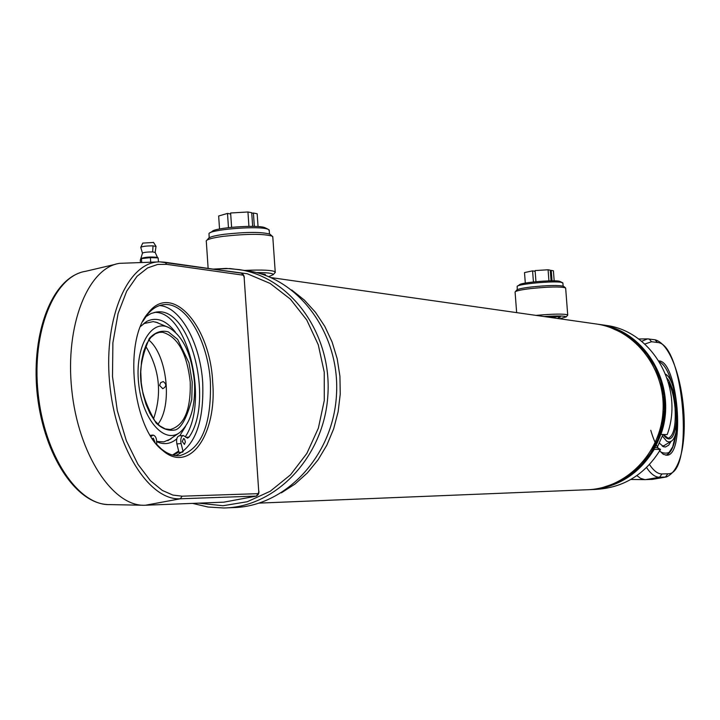 <?xml version="1.0" encoding="UTF-8"?>
<svg xmlns="http://www.w3.org/2000/svg" width="720" height="720" viewBox="0 0 720 720"><rect width="100%" height="100%" fill="white"/><g stroke="black" fill="none" stroke-linecap="round" stroke-linejoin="round"><path stroke-width="1.08" d="M281.367 492.84L294.975 484.056L307.287 473.004L318.015 459.918L326.862 445.113L333.63 428.94L338.121 411.795L340.245 394.092L339.93 376.272L337.194 358.767L332.109 342.009L324.81 326.394L315.477 312.309L304.353 300.069L291.717 289.98M259.308 503.1L586.188 489.789C625.257 489.204 660.42 453.996 662.967 411.804C665.955 369.639 635.706 329.976 597.06 324.099L594.549 323.748M588.339 489.708C627.273 488.889 662.139 453.681 664.578 411.642C667.431 369.639 637.263 330.201 598.752 324.342L596.25 323.991M591.345 489.582L595.53 489.411C623.421 487.899 645.093 474.561 660.546 449.397L654.183 449.37C638.847 474.426 617.328 487.854 589.626 489.663C628.452 488.61 663.066 453.366 665.379 411.453C668.115 369.567 637.992 330.309 599.598 324.468L598.752 324.342M613.863 328.887L626.454 335.25L637.776 343.926L647.46 354.663L655.173 367.119L660.654 380.88L663.714 395.496L664.245 410.481L662.22 425.34L657.72 439.578L650.898 452.727L641.97 464.337L631.26 474.057L619.119 481.554L605.961 486.612M551.916 317.664L557.163 316.656M557.424 318.447L560.358 317.034C558.531 316.53 553.896 316.485 546.444 316.881M563.832 286.479L563.616 286.299C558.801 285.066 548.091 285.282 531.468 286.956C522.315 288.072 517.365 289.152 516.636 290.187L515.358 291.663M565.668 288.279L565.416 287.829C560.268 286.515 548.784 286.749 530.964 288.549C521.145 289.737 515.853 290.889 515.079 291.987L516.654 312.633M567.522 315.378L567.711 314.946C564.363 313.686 553.779 313.83 535.959 315.387M559.683 318.771L566.19 316.926C565.245 315.81 557.883 315.684 544.113 316.548M261.864 274.167L262.422 273.87M265.752 275.508L265.212 274.401L260.307 273.681M270.477 234.657L269.874 234.135C261.63 231.822 246.42 231.876 224.235 234.288C214.155 235.692 208.818 237.168 208.242 238.698L206.982 240.111M272.826 237.303L272.205 236.151C263.394 233.685 247.086 233.748 223.281 236.331C212.472 237.834 206.766 239.4 206.163 241.038M274.689 273.015L275.22 271.89C272.394 270.126 262.278 269.631 244.863 270.405M268.749 276.678L273.285 274.608C272.916 273.231 267.237 272.547 256.257 272.556M227.313 507.834L232.965 507.591C285.129 506.817 332.73 456.444 336.42 395.892C340.677 335.394 300.087 278.901 248.499 270.936L245.151 270.45M183.132 451.728L181.089 443.538C180.342 439.056 181.071 436.365 183.267 435.483L179.073 435.879C176.868 436.77 176.139 439.452 176.886 443.934L179.019 452.475L182.583 452.151M154.152 312.426C187.164 310.032 209.448 401.004 185.355 436.734M183.267 435.483L187.56 438.165L189.117 437.031C214.308 401.103 190.539 306.639 156.843 311.985L151.11 313.452L145.71 316.809M151.245 436.41L152.991 435.087C155.583 435.717 156.816 438.48 156.69 443.367L156.582 444.276M152.433 438.777L153.279 438.165L155.106 442.476M182.295 441.495L183.555 438.489L184.554 439.065L185.364 442.044L184.428 444.411L182.295 441.495M158.427 261.927L158.157 257.895L150.399 257.634L150.696 262.143M150.399 257.634L141.444 258.615L141.687 262.404M141.444 258.615L140.292 259.848L140.463 262.44M155.142 257.796L153.333 257.733M147.078 257.994L144.828 258.246M157.527 257.652L157.437 257.382C150.804 256.626 145.242 257.022 140.76 258.561L140.841 259.245M140.886 258.336L142.47 253.197C143.46 252.378 146.853 251.946 152.649 251.919L155.16 252.45M156.078 246.51L153.045 245.853C146.259 245.871 142.164 246.375 140.76 247.365L142.452 253.134M153.549 242.46L142.758 243.09L140.859 247.158M244.062 276.201L258.84 492.948M212.67 382.023C210.15 325.71 171.702 281.772 148.284 312.912C123.3 340.236 132.309 427.689 162.414 450.216C189.495 474.579 217.224 434.106 212.67 382.023M156.177 443.817L161.181 448.776C167.301 453.888 173.439 456.192 179.586 455.688C201.249 449.532 211.518 425.016 210.393 382.131C208.089 340.479 185.796 302.004 164.043 304.641C157.905 305.199 152.343 308.52 147.375 314.595L142.938 321.273M258.993 491.283L257.634 495.234M242.721 274.005L244.377 277.641M158.634 261.918L119.583 263.331C88.029 267.759 64.908 325.233 71.739 389.574C78.183 453.96 112.608 506.358 144.486 505.26L223.83 502.164M223.677 502.191L256.338 496.116L258.039 493.668L182.115 496.179L172.944 495.09L162.297 490.419L150.408 480.672L137.997 464.4L126.36 440.802L117.297 410.598L112.5 376.524L112.887 342.792L118.08 313.515L126.675 291.213L136.989 276.336L147.618 267.921L157.68 264.438L166.716 264.366L164.97 262.224L159.984 261.882C128.529 261.162 103.743 316.287 109.503 381.429C114.831 446.58 149.031 500.805 180.333 498.78L256.572 496.062M175.698 455.643C195.012 446.49 204.021 422.253 202.725 382.941C200.493 343.611 180.414 306.639 159.507 305.577M178.884 451.935L173.376 455.256M157.842 322.722L153.189 321.615L143.757 323.586L146.835 321.354L140.58 326.43M156.753 441.459L163.836 441.882L171.036 438.849M175.356 332.1C166.131 320.247 156.627 316.665 146.835 321.354M156.762 441.675L159.318 442.719C165.636 444.69 171.45 443.394 176.778 438.831M179.73 435.816L185.526 426.438M159.588 385.443L160.668 382.635L163.224 381.564C166.725 384.201 166.563 386.577 162.756 388.701L159.588 385.443M194.49 382.203C195.525 406.53 190.575 423.324 179.64 432.594C163.971 444.447 142.092 418.914 138.618 383.148C134.73 347.499 151.047 318.573 168.831 327.564C183.159 336.204 191.709 354.411 194.49 382.203M157.905 424.242C172.683 405.738 167.22 355.05 148.815 340.056M145.584 346.041C159.615 369.18 162.243 393.525 153.468 419.076M192.213 382.077L191.763 399.483C186.993 417.375 181.656 427.482 175.752 429.822C168.948 431.325 162.387 429.048 156.069 423.009C146.556 406.53 141.444 391.959 140.751 379.296C139.725 368.163 142.578 354.555 149.301 338.454C154.971 332.262 161.289 330.057 168.273 331.848L177.642 339.363L188.964 362.772L192.213 382.077M658.872 360.927C677.736 360.657 685.764 455.508 666.81 455.22L663.273 454.284L659.673 450.882M657.72 447.993L657.288 447.228M649.485 464.544C653.742 470.898 657.9 474.039 661.977 473.94L667.863 473.796C694.467 475.155 683.982 343.728 657.504 342.495L651.564 341.721L644.778 344.07M636.894 475.605L640.575 478.341L644.796 479.628L652.554 479.349L666.468 476.946M664.578 445.5L662.175 446.031M671.031 441.405L668.7 445.158L665.505 446.994L663.696 446.796L659.187 442.998M650.772 430.281C653.31 439.074 656.235 445.716 659.565 450.198C660.105 453.168 667.242 454.014 669.303 452.133L672.732 446.805L676.197 431.838L676.377 408.753M665.64 374.247C677.349 380.259 681.966 435.447 671.229 441.243L669.006 441.972L666.63 441.171L662.355 435.942M667.143 378.288L669.24 381.141L673.218 390.987L676.224 408.24L676.449 419.346C675.918 427.329 674.622 433.071 672.543 436.563C669.834 440.271 666.738 439.587 663.237 434.493M660.546 449.397L657.09 447.669L663.003 434.493M655.128 447.66L657.09 447.669M606.294 325.422L599.598 324.468C646.11 330.363 678.33 387.162 660.879 434.448L667.197 434.583C684.522 387.657 652.518 331.281 606.294 325.422L603.81 325.062M517.653 286.02L519.507 284.769C520.587 282.447 556.065 279.495 559.836 281.421L560.106 281.556M525.303 283.086L524.511 272.574L532.584 270.864L533.421 281.952M535.167 271.35L532.584 270.864M548.928 280.872L548.082 269.766L535.104 270.567L535.95 281.691M551.07 280.827L550.26 270.189L548.082 269.766M562.905 283.167L561.384 282.357C554.103 280.71 518.202 283.968 517.14 286.362L517.293 289.656M552.042 280.818L551.241 270.378L550.278 270.486M554.175 280.836L553.41 270.792L551.241 270.378M210.483 232.578L212.121 231.525C213.651 227.736 257.868 224.46 264.744 227.628L265.491 227.979M219.537 228.987L218.655 215.991L227.493 213.417L228.465 227.637M230.697 214.02L227.493 213.417M248.931 226.35L247.95 211.986L230.625 212.985L231.606 227.295M252.657 226.359L251.721 212.706L247.95 211.986M269.244 230.553L268.011 229.176L265.752 228.609C253.53 225.981 210.474 229.743 208.98 233.55L209.187 237.735M254.34 226.395L253.422 213.039L251.757 213.264M258.048 226.575L257.166 213.759L253.422 213.039M602.415 487.593L616.275 482.985L629.127 475.704L640.53 465.984L650.061 454.158L657.36 440.64L662.175 425.907L664.326 410.49L663.723 394.929L660.402 379.791L654.48 365.607L646.191 352.89L635.823 342.072L623.754 333.54L610.434 327.555M192.618 503.397L208.026 507.024L223.812 507.987C276.264 507.213 324.144 456.471 327.852 395.478C332.145 334.521 291.33 277.632 239.454 269.622L226.305 268.416L213.129 269.1M198.792 503.163L223.02 505.737L247.293 501.723L270.234 491.247L290.493 474.849L306.873 453.402L318.366 428.139L324.279 400.518L324.243 372.177L318.276 344.781L306.738 319.95L290.358 299.115L270.126 283.428L247.248 273.744L223.038 270.513M181.089 443.538L176.886 443.934M185.832 437.346L189.117 437.031M152.649 251.919L153.045 245.853M166.716 264.366L243.099 275.166L241.425 273.141L165.24 262.287M145.476 505.233L180.333 498.78L182.115 496.179M115.362 264.321L85.617 271.305C54.414 275.778 31.518 331.272 38.097 393.201C44.298 455.166 78.111 505.638 109.647 504.603L142.65 505.224M159.489 332.325L155.412 333.711L150.786 337.509L146.736 343.584L143.586 351.639L141.552 361.233L140.76 371.853L141.264 382.95L143.037 393.93L145.98 404.226L149.931 413.298L154.665 420.669L159.885 425.943L165.204 428.886L170.262 429.525C184.239 425.655 190.899 409.869 190.242 382.167C186.948 353.187 177.696 336.546 162.495 332.244L159.183 332.37M651.564 341.721L649.116 338.985L647.541 338.877L641.619 341.343M657.504 342.495L654.975 339.768M667.863 473.796L665.46 477.045L666.423 476.946C697.5 463.581 684.279 347.76 655.074 339.777L647.541 338.877L638.568 338.994M661.977 473.94L659.556 477.216L665.46 477.045L651.555 479.457M646.56 467.559C650.925 474.075 655.263 477.297 659.556 477.216L645.57 479.646M631.269 479.466L645.03 479.637M668.349 382.104C671.841 388.422 674.073 397.152 675.072 408.303C675.972 426.033 673.668 436.014 668.16 438.228L663.408 434.502M597.06 324.099L270.828 277.56M563.616 286.299L565.416 287.829M565.65 288.027L567.711 314.946M566.19 316.926L567.747 315.117M269.874 234.135L272.205 236.151M206.316 241.506L208.134 268.389M272.772 236.592L275.22 271.89M273.285 274.608L275.355 272.259M248.499 270.936L230.049 268.56L213.057 269.091M155.646 312.129L156.843 311.985M150.246 435.348L152.991 435.087M155.124 252.306L157.437 257.382M156.024 246.33L155.169 252.378M153.477 242.334L155.979 246.294M159.984 261.882L241.425 273.141L243.171 274.473L244.179 276.417M161.181 448.776L162.414 450.216M147.375 314.595L148.284 312.912M223.749 502.182L256.41 496.107L258.201 494.541L258.948 492.678M162.702 304.803L164.043 304.641M80.109 272.718C49.662 282.897 30.627 337.635 37.467 396.261C44.343 454.851 75.258 502.713 107.208 504.531M156.762 441.585L159.318 442.719M172.503 455.04L178.659 451.044M179.64 432.594L167.877 440.658M168.831 327.564L155.673 322.038M663.12 446.571L663.696 446.796M659.448 361.863C664.479 364.383 668.862 372.258 672.579 385.47M665.757 455.202C671.517 453.321 675.135 444.393 676.611 428.4M671.229 441.243L662.751 446.382M559.836 281.421L562.383 282.609M563.13 286.101L562.887 282.933M264.744 227.628L268.011 229.176M269.478 233.955L269.199 229.887"/></g></svg>
